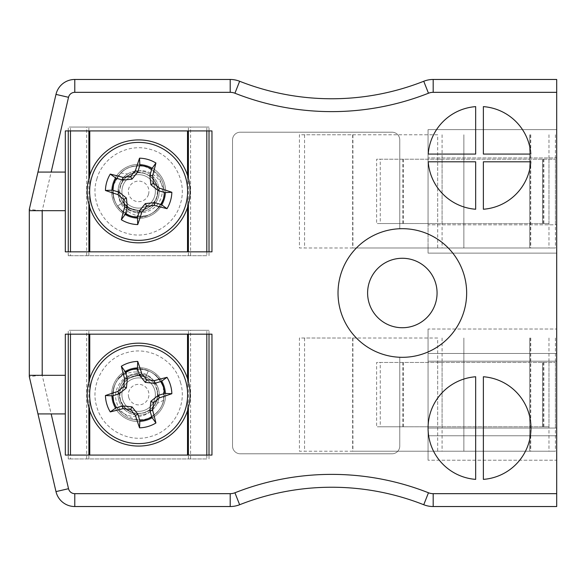 <?xml version="1.0" encoding="UTF-8"?>
<svg xmlns="http://www.w3.org/2000/svg" width="586" height="586" viewBox="0 0 586 586"><rect width="100%" height="100%" fill="white"/><g stroke="black" fill="none" stroke-linecap="round" stroke-linejoin="round"><path stroke-width="0.44" stroke-dasharray="2.93 2.2" d="M159.224 191.38A20.583 20.583 0 0 0 128.349 173.559A20.583 20.583 0 0 0 128.349 209.202A20.583 20.583 0 0 0 159.224 191.38A20.583 20.583 0 0 0 128.349 173.559A20.583 20.583 0 0 0 128.349 209.202A20.583 20.583 0 0 0 159.224 191.38M159.224 394.62A20.583 20.583 0 0 0 128.349 376.798A20.583 20.583 0 0 0 128.349 412.441A20.583 20.583 0 0 0 159.224 394.62A20.583 20.583 0 0 0 128.349 376.798A20.583 20.583 0 0 0 128.349 412.441A20.583 20.583 0 0 0 159.224 394.62M556.7 493.668L556.7 79.469L433.186 79.469A25.725 25.725 0 0 0 423.744 81.264A250.837 250.837 0 0 1 239.645 81.264A25.725 25.725 0 0 0 230.203 79.469L74.781 79.469A19.294 19.294 0 0 0 55.985 94.397L29.3 209.385L29.3 376.615L55.985 491.603A19.294 19.294 0 0 0 74.781 506.531L230.203 506.531A25.725 25.725 0 0 0 239.645 504.736A250.837 250.837 0 0 1 423.744 504.736A25.725 25.725 0 0 0 433.186 506.531L556.7 506.531L556.7 493.668L433.186 493.668A12.863 12.863 0 0 1 428.469 492.775A263.7 263.7 0 0 0 234.927 492.775A12.863 12.863 0 0 1 230.203 493.668L74.781 493.668A6.431 6.431 0 0 1 68.518 488.695L42.163 375.143L42.163 210.857L68.518 97.305A6.431 6.431 0 0 1 74.781 92.332L230.203 92.332A12.863 12.863 0 0 1 234.927 93.225A263.7 263.7 0 0 0 428.469 93.225A12.863 12.863 0 0 1 433.186 92.332L556.7 92.332M399.769 357.262L399.769 446.078A7.721 7.721 0 0 1 392.049 453.791L240.26 453.791A7.721 7.721 0 0 1 232.539 446.078L232.539 139.922A7.721 7.721 0 0 1 240.26 132.209L392.049 132.209A7.721 7.721 0 0 1 399.769 139.922L399.769 228.738A64.314 64.314 0 0 0 338.019 293A64.314 64.314 0 0 0 399.769 357.262L399.769 446.078A7.721 7.721 0 0 1 392.049 453.791L240.26 453.791A7.721 7.721 0 0 1 232.539 446.078L232.539 139.922A7.721 7.721 0 0 1 240.26 132.209L392.049 132.209A7.721 7.721 0 0 1 399.769 139.922L399.769 228.738A64.314 64.314 0 0 0 338.019 293A64.314 64.314 0 0 0 399.769 357.262A64.314 64.314 0 0 0 466.654 293A64.314 64.314 0 0 0 399.769 228.738M556.7 157.934L556.7 253.123L556.7 157.934L428.066 157.934L556.7 157.934M556.7 460.222L556.7 329.017L556.7 460.222L428.066 460.222L556.7 460.222M428.066 329.017L428.066 460.222L428.066 329.017L556.7 329.017L428.066 329.017M428.066 353.461L556.7 353.461L428.066 353.461M428.066 361.174L556.7 361.174L428.066 361.174M428.066 428.066L556.7 428.066L428.066 428.066M428.066 435.786L556.7 435.786L428.066 435.786M428.066 224.826L428.066 129.638L428.066 253.123L428.066 224.826L556.7 224.826L428.066 224.826M428.066 253.123L556.7 253.123L428.066 253.123M428.066 129.638L556.7 129.638L428.066 129.638M40.529 375.326L29.3 376.615M40.529 210.674L29.3 209.385M428.212 161.795L475.664 161.795L475.664 209.246A51.451 51.451 0 0 1 428.212 161.795M475.664 154.074L475.664 106.623A51.451 51.451 0 0 0 428.212 154.074L475.664 154.074M483.377 154.074L530.828 154.074A51.451 51.451 0 0 0 483.377 106.623L483.377 154.074M483.377 209.246L483.377 161.795L530.828 161.795A51.451 51.451 0 0 1 483.377 209.246M483.377 376.754L483.377 479.377A51.451 51.451 0 0 0 530.975 428.066A51.451 51.451 0 0 0 483.377 376.754M475.664 376.754L475.664 479.377A51.451 51.451 0 0 1 428.066 428.066A51.451 51.451 0 0 1 475.664 376.754M65.317 210.674L29.3 210.674M51.165 172.086L65.317 172.086M65.317 130.92L65.317 251.834L211.964 251.834L211.964 130.92L65.317 130.92M65.317 334.166L65.317 455.08L211.964 455.08L211.964 334.166L65.317 334.166M65.317 413.914L51.165 413.914M29.3 375.326L65.317 375.326M437.068 293A34.728 34.728 0 0 0 402.802 258.272A34.728 34.728 0 0 0 367.62 292.077A34.728 34.728 0 0 0 400.949 327.706A34.728 34.728 0 0 0 437.068 293M96.844 179.03C102.872 156.513 128.825 142.413 150.99 149.584C173.493 155.612 187.623 181.55 180.437 203.73C174.408 226.247 148.456 240.348 126.29 233.177C103.788 227.141 89.658 201.21 96.844 179.03M163.311 198.669C168.138 180.4 145.233 162.395 129.513 174.672C124.972 177.243 121.925 181.03 120.372 186.018C111.721 203.943 134.157 222.548 151.012 213.934A25.725 25.725 0 0 0 163.311 198.669C166.256 183.264 160.461 172.606 145.929 166.71C130.524 163.758 119.866 169.552 113.97 184.092C111.018 199.496 116.812 210.147 131.352 216.051C146.756 218.996 157.407 213.201 163.311 198.669C166.256 183.264 160.461 172.606 145.929 166.71C130.524 163.758 119.866 169.552 113.97 184.092C111.018 199.496 116.812 210.147 131.352 216.051C146.756 218.996 157.407 213.201 163.311 198.669C166.256 183.264 160.461 172.606 145.929 166.71C130.524 163.758 119.866 169.552 113.97 184.092C111.018 199.496 116.812 210.147 131.352 216.051L137.021 217.054C150.045 217.018 158.806 210.887 163.311 198.669C166.256 183.264 160.461 172.606 145.929 166.71C130.524 163.758 119.866 169.552 113.97 184.092C111.018 199.496 116.812 210.147 131.352 216.051C146.756 218.996 157.407 213.201 163.311 198.669C166.256 183.264 160.461 172.606 145.929 166.71C130.524 163.758 119.866 169.552 113.97 184.092C111.018 199.496 116.812 210.147 131.352 216.051C146.756 218.996 157.407 213.201 163.311 198.669C166.256 183.264 160.461 172.606 145.929 166.71C130.524 163.758 119.866 169.552 113.97 184.092C111.018 199.496 116.812 210.147 131.352 216.051C146.756 218.996 157.407 213.201 163.311 198.669C166.256 183.264 160.461 172.606 145.929 166.71C130.524 163.758 119.866 169.552 113.97 184.092C111.106 196.793 115.134 206.697 126.041 213.809L131.352 216.051C146.756 218.996 157.407 213.201 163.311 198.669C166.256 183.264 160.461 172.606 145.929 166.71C130.524 163.758 119.866 169.552 113.97 184.092C111.018 199.496 116.812 210.147 131.352 216.051C146.756 218.996 157.407 213.201 163.311 198.669C166.256 183.264 160.461 172.606 145.929 166.71C130.524 163.758 119.866 169.552 113.97 184.092C111.018 199.496 116.812 210.147 131.352 216.051C146.756 218.996 157.407 213.201 163.311 198.669C166.256 183.264 160.461 172.606 145.929 166.71C130.524 163.758 119.866 169.552 113.97 184.092C111.018 199.496 116.812 210.147 131.352 216.051C146.756 218.996 157.407 213.201 163.311 198.669C157.407 213.201 146.756 218.996 131.352 216.051C125.638 214.293 121.038 210.982 117.559 206.125C128.568 223.691 158.447 218.82 163.311 198.669C157.407 213.201 146.756 218.996 131.352 216.051C116.812 210.147 111.018 199.496 113.97 184.092C111.823 191.981 113.017 199.321 117.559 206.125C113.017 199.321 111.823 191.981 113.97 184.092C119.866 169.552 130.524 163.758 145.929 166.71C160.461 172.606 166.256 183.264 163.311 198.669C157.407 213.201 146.756 218.996 131.352 216.051C116.812 210.147 111.018 199.496 113.97 184.092C119.866 169.552 130.524 163.758 145.929 166.71C160.461 172.606 166.256 183.264 163.311 198.669C157.407 213.201 146.756 218.996 131.352 216.051C116.812 210.147 111.018 199.496 113.97 184.092C119.866 169.552 130.524 163.758 145.929 166.71C160.461 172.606 166.256 183.264 163.311 198.669C157.407 213.201 146.756 218.996 131.352 216.051L126.041 213.809C115.134 206.697 111.106 196.793 113.97 184.092C119.866 169.552 130.524 163.758 145.929 166.71C160.461 172.606 166.256 183.264 163.311 198.669C157.407 213.201 146.756 218.996 131.352 216.051C116.812 210.147 111.018 199.496 113.97 184.092C119.866 169.552 130.524 163.758 145.929 166.71C160.461 172.606 166.256 183.264 163.311 198.669C157.407 213.201 146.756 218.996 131.352 216.051C116.812 210.147 111.018 199.496 113.97 184.092C119.866 169.552 130.524 163.758 145.929 166.71C160.461 172.606 166.256 183.264 163.311 198.669C157.407 213.201 146.756 218.996 131.352 216.051C116.812 210.147 111.018 199.496 113.97 184.092C119.866 169.552 130.524 163.758 145.929 166.71C160.461 172.606 166.256 183.264 163.311 198.669C158.806 210.887 150.045 217.018 137.021 217.054L131.352 216.051C116.812 210.147 111.018 199.496 113.97 184.092C119.866 169.552 130.524 163.758 145.929 166.71C160.461 172.606 166.256 183.264 163.311 198.669C157.407 213.201 146.756 218.996 131.352 216.051C116.812 210.147 111.018 199.496 113.97 184.092C119.866 169.552 130.524 163.758 145.929 166.71C160.461 172.606 166.256 183.264 163.311 198.669C166.256 183.264 160.461 172.606 145.929 166.71C130.524 163.758 119.866 169.552 113.97 184.092C118.167 172.445 126.451 166.299 138.816 165.655A25.725 25.725 0 0 0 120.635 173.002L113.97 184.092C106.579 204.917 132.224 225.581 151.012 213.934M89.292 176.796A51.451 51.451 0 0 1 175.939 155.935A51.451 51.451 0 0 1 150.683 241.403A51.451 51.451 0 0 1 89.292 176.796M120.372 186.018C124.869 166.607 156.147 169.098 157.524 188.97C161.055 207.84 133.11 218.629 123.038 202.287C131.323 215.553 153.95 211.465 157.07 196.142C161.897 180.854 143.16 166.248 129.513 174.672M123.038 202.287L129.316 207.979L123.038 202.287L117.559 206.125L123.038 202.287M129.316 207.979L137.439 210.381L129.316 207.979L126.041 213.809L129.316 207.979M120.635 173.002L127.645 173.976C121.778 177.895 118.592 183.389 118.079 190.465L121.932 200.5C124.518 205.063 128.297 208.111 133.278 209.649L143.9 211.275C137.007 212.901 130.81 211.502 125.309 207.056C136.274 218.439 157.312 212.11 161.216 197.13C166.299 182.502 154.118 165.955 138.816 165.655M133.278 209.649L137.439 210.381C125.594 208.382 119.683 201.379 119.705 189.366C122.606 176.796 130.444 171.31 143.24 172.907C155.29 177.499 159.641 186.026 156.301 198.478C150.089 209.781 141.05 212.916 129.176 207.898C118.833 200.192 116.973 190.802 123.58 179.734C132.634 170.555 142.193 169.999 152.25 178.071C160.095 188.304 159.326 197.841 149.95 206.69C138.75 213.048 129.411 210.982 121.932 200.5M125.309 207.056A20.583 20.583 0 0 0 158.374 197.211A20.583 20.583 0 0 0 127.645 173.976M118.079 190.465A20.583 20.583 0 0 0 143.9 211.275M158.374 197.211A20.583 20.583 0 0 0 133.82 171.368A20.583 20.583 0 0 0 123.719 205.554A20.583 20.583 0 0 0 158.374 197.211M154.675 196.12A16.723 16.723 0 0 0 134.721 175.119A16.723 16.723 0 0 0 126.517 202.895A16.723 16.723 0 0 0 154.675 196.12A16.723 16.723 0 0 0 134.721 175.119A16.723 16.723 0 0 0 126.517 202.895A16.723 16.723 0 0 0 154.675 196.12A16.723 16.723 0 0 0 134.721 175.119A16.723 16.723 0 0 0 126.517 202.895A16.723 16.723 0 0 0 154.675 196.12M180.437 382.27C187.615 404.443 173.493 430.388 150.99 436.416C128.825 443.58 102.872 429.494 96.844 406.97C89.665 384.797 103.781 358.852 126.29 352.823C148.456 345.659 174.408 359.745 180.437 382.27M113.97 401.908C119.844 419.869 148.859 422.528 155.378 403.688C157.795 399.051 158.293 394.224 156.887 389.192C154.404 369.444 125.463 366.023 115.999 382.409A25.725 25.725 0 0 0 113.97 401.908C119.866 416.448 130.524 422.242 145.929 419.29C160.461 413.394 166.256 402.736 163.311 387.331C157.407 372.799 146.756 367.004 131.352 369.949C116.812 375.853 111.018 386.504 113.97 401.908C119.866 416.448 130.524 422.242 145.929 419.29C160.461 413.394 166.256 402.736 163.311 387.331C157.407 372.799 146.756 367.004 131.352 369.949C116.812 375.853 111.018 386.504 113.97 401.908C119.866 416.448 130.524 422.242 145.929 419.29C160.461 413.394 166.256 402.736 163.311 387.331C157.407 372.799 146.756 367.004 131.352 369.949L126.041 372.191C115.134 379.303 111.106 389.207 113.97 401.908C119.866 416.448 130.524 422.242 145.929 419.29C160.461 413.394 166.256 402.736 163.311 387.331C157.407 372.799 146.756 367.004 131.352 369.949C116.812 375.853 111.018 386.504 113.97 401.908C119.866 416.448 130.524 422.242 145.929 419.29C160.461 413.394 166.256 402.736 163.311 387.331C157.407 372.799 146.756 367.004 131.352 369.949C116.812 375.853 111.018 386.504 113.97 401.908C119.866 416.448 130.524 422.242 145.929 419.29C160.461 413.394 166.256 402.736 163.311 387.331C157.407 372.799 146.756 367.004 131.352 369.949C116.812 375.853 111.018 386.504 113.97 401.908C119.866 416.448 130.524 422.242 145.929 419.29C160.461 413.394 166.256 402.736 163.311 387.331C158.806 375.113 150.045 368.982 137.021 368.946L131.352 369.949C116.812 375.853 111.018 386.504 113.97 401.908C119.866 416.448 130.524 422.242 145.929 419.29C160.461 413.394 166.256 402.736 163.311 387.331C157.407 372.799 146.756 367.004 131.352 369.949C116.812 375.853 111.018 386.504 113.97 401.908C119.866 416.448 130.524 422.242 145.929 419.29C160.461 413.394 166.256 402.736 163.311 387.331C157.407 372.799 146.756 367.004 131.352 369.949C116.812 375.853 111.018 386.504 113.97 401.908C119.866 416.448 130.524 422.242 145.929 419.29C160.461 413.394 166.256 402.736 163.311 387.331C157.407 372.799 146.756 367.004 131.352 369.949C116.812 375.853 111.018 386.504 113.97 401.908C111.018 386.504 116.812 375.853 131.352 369.949C137.102 368.323 142.757 368.601 148.324 370.784C129.535 362.023 107.099 382.35 113.97 401.908C111.018 386.504 116.812 375.853 131.352 369.949C146.756 367.004 157.407 372.799 163.311 387.331C160.828 379.545 155.825 374.029 148.324 370.784C155.825 374.029 160.828 379.545 163.311 387.331C166.256 402.736 160.461 413.394 145.929 419.29C130.524 422.242 119.866 416.448 113.97 401.908C111.018 386.504 116.812 375.853 131.352 369.949C146.756 367.004 157.407 372.799 163.311 387.331C166.256 402.736 160.461 413.394 145.929 419.29C130.524 422.242 119.866 416.448 113.97 401.908C111.018 386.504 116.812 375.853 131.352 369.949C146.756 367.004 157.407 372.799 163.311 387.331C166.256 402.736 160.461 413.394 145.929 419.29C130.524 422.242 119.866 416.448 113.97 401.908C111.018 386.504 116.812 375.853 131.352 369.949L137.021 368.946C150.045 368.982 158.806 375.113 163.311 387.331C166.256 402.736 160.461 413.394 145.929 419.29C130.524 422.242 119.866 416.448 113.97 401.908C111.018 386.504 116.812 375.853 131.352 369.949C146.756 367.004 157.407 372.799 163.311 387.331C166.256 402.736 160.461 413.394 145.929 419.29C130.524 422.242 119.866 416.448 113.97 401.908C111.018 386.504 116.812 375.853 131.352 369.949C146.756 367.004 157.407 372.799 163.311 387.331C166.256 402.736 160.461 413.394 145.929 419.29C130.524 422.242 119.866 416.448 113.97 401.908C111.018 386.504 116.812 375.853 131.352 369.949C146.756 367.004 157.407 372.799 163.311 387.331C166.256 402.736 160.461 413.394 145.929 419.29C130.524 422.242 119.866 416.448 113.97 401.908C111.106 389.207 115.134 379.303 126.041 372.191L131.352 369.949C146.756 367.004 157.407 372.799 163.311 387.331C166.256 402.736 160.461 413.394 145.929 419.29C130.524 422.242 119.866 416.448 113.97 401.908C111.018 386.504 116.812 375.853 131.352 369.949C146.756 367.004 157.407 372.799 163.311 387.331C166.256 402.736 160.461 413.394 145.929 419.29C130.524 422.242 119.866 416.448 113.97 401.908C119.866 416.448 130.524 422.242 145.929 419.29C160.461 413.394 166.256 402.736 163.311 387.331C166.116 399.388 162.505 409.05 152.47 416.309A25.725 25.725 0 0 0 163.736 400.267L163.311 387.331C158.191 365.832 125.433 362.426 115.999 382.409M187.981 380.043A51.451 51.451 0 0 1 126.591 444.642A51.451 51.451 0 0 1 101.341 359.181A51.451 51.451 0 0 1 187.981 380.043M156.887 389.192C163.662 407.929 136.055 422.843 124.1 406.911C110.879 392.986 128.466 368.74 145.804 376.981C131.638 370.352 114.871 386.086 120.577 400.641C124.833 416.104 148.507 418.17 155.378 403.688M145.804 376.981L137.439 375.619L145.804 376.981L148.324 370.784L145.804 376.981M137.439 375.619L129.316 378.021L137.439 375.619L137.021 368.946L137.439 375.619M163.736 400.267L157.326 403.256C160.125 396.781 159.81 390.43 156.396 384.211L147.701 377.882C143.05 375.458 138.223 374.952 133.212 376.373L123.404 380.783C128.312 375.663 134.275 373.472 141.307 374.212C125.909 370.623 111.699 387.375 116.563 402.069C120.247 417.107 139.468 424.374 152.47 416.309M133.212 376.373L129.316 378.021C140.347 373.26 149.115 375.926 155.627 386.02C160.022 398.143 156.425 407.014 144.815 412.632C132.209 415.32 123.917 410.53 119.954 398.26C119.024 385.398 124.906 377.853 137.607 375.611C150.47 376.461 157.136 383.332 157.612 396.217C154.997 408.838 147.276 414.5 134.45 413.189C122.306 408.867 117.764 400.443 120.819 387.917C126.766 376.49 135.732 373.15 147.701 377.882M141.307 374.212A20.583 20.583 0 0 0 118.899 400.45A20.583 20.583 0 0 0 157.326 403.256M156.396 384.211A20.583 20.583 0 0 0 123.404 380.783M118.899 400.45A20.583 20.583 0 0 0 153.561 408.801A20.583 20.583 0 0 0 143.46 374.608A20.583 20.583 0 0 0 118.899 400.45M122.599 399.359A16.723 16.723 0 0 0 150.763 406.142A16.723 16.723 0 0 0 142.552 378.366A16.723 16.723 0 0 0 122.599 399.359A16.723 16.723 0 0 0 150.763 406.142A16.723 16.723 0 0 0 142.552 378.366A16.723 16.723 0 0 0 122.599 399.359A16.723 16.723 0 0 0 150.763 406.142A16.723 16.723 0 0 0 142.552 378.366A16.723 16.723 0 0 0 122.599 399.359M209.012 130.92L209.012 127.059L70.467 127.059L70.467 130.92M206.814 251.834L206.814 255.694L70.467 255.694L70.467 251.834M68.262 130.92L68.262 127.059L70.467 127.059M206.814 255.694L68.262 255.694L68.262 251.834M68.262 255.694L70.467 255.694M206.814 130.92L206.814 127.059L68.262 127.059M138.64 218.395A27.015 27.015 0 0 0 162.036 177.873A27.015 27.015 0 0 0 115.244 177.873A27.015 27.015 0 0 0 138.64 218.395A27.015 27.015 0 0 1 111.626 191.38A27.015 27.015 0 0 1 138.64 164.366A27.015 27.015 0 0 1 165.655 191.38A27.015 27.015 0 0 1 138.64 218.395M209.012 255.694L209.012 251.834M206.814 127.059L209.012 127.059M209.012 334.166L209.012 330.306L70.467 330.306L70.467 334.166M206.814 455.08L206.814 458.941L70.467 458.941L70.467 455.08M68.262 334.166L68.262 330.306L70.467 330.306M206.814 458.941L68.262 458.941L68.262 455.08M68.262 458.941L70.467 458.941M206.814 334.166L206.814 330.306L68.262 330.306M138.64 421.634A27.015 27.015 0 0 0 162.036 381.112A27.015 27.015 0 0 0 115.244 381.112A27.015 27.015 0 0 0 138.64 421.634A27.015 27.015 0 0 1 111.626 394.62A27.015 27.015 0 0 1 138.64 367.605A27.015 27.015 0 0 1 165.655 394.62A27.015 27.015 0 0 1 138.64 421.634M209.012 458.941L209.012 455.08M206.814 330.306L209.012 330.306M403.461 159.224L376.615 159.224L376.615 223.537L403.461 223.537L403.461 159.224L555.411 159.224L376.615 159.224M442.086 223.537L442.086 159.224L437.683 159.224L437.683 223.537L548.979 223.537L380.27 223.537L380.27 159.224M380.27 223.537L376.615 223.537M437.683 159.224L442.086 159.224M437.683 223.537L403.461 223.537M352.911 247.981L299.431 247.981L299.431 134.78L352.911 134.78L352.911 247.981L555.411 247.981L299.431 247.981M442.086 134.78L442.086 247.981L437.683 247.981L437.683 134.78L304.559 134.78L304.559 247.981M304.559 134.78L299.431 134.78M437.683 247.981L442.086 247.981M437.683 134.78L352.911 134.78M403.461 362.463L376.615 362.463L376.615 426.776L403.461 426.776L403.461 362.463L555.411 362.463L376.615 362.463M442.086 426.776L442.086 362.463L437.683 362.463L437.683 426.776L548.979 426.776L380.27 426.776L380.27 362.463M380.27 426.776L376.615 426.776M437.683 362.463L442.086 362.463M437.683 426.776L403.461 426.776M352.911 451.22L299.431 451.22L299.431 338.019L352.911 338.019L352.911 451.22L555.411 451.22L299.431 451.22M442.086 338.019L442.086 451.22L437.683 451.22L437.683 338.019L304.559 338.019L304.559 451.22M304.559 338.019L299.431 338.019M437.683 451.22L442.086 451.22M437.683 338.019L352.911 338.019M68.518 488.695L55.985 491.603A19.294 19.294 0 0 0 74.781 506.531L74.781 493.668M230.203 493.668L230.203 506.531A25.725 25.725 0 0 0 239.645 504.736A250.837 250.837 0 0 1 423.744 504.736A25.725 25.725 0 0 0 433.186 506.531L433.186 493.668M433.186 92.332L433.186 79.469A25.725 25.725 0 0 0 423.744 81.264A250.837 250.837 0 0 1 239.645 81.264A25.725 25.725 0 0 0 230.203 79.469L230.203 92.332M74.781 92.332L74.781 79.469A19.294 19.294 0 0 0 55.985 94.397L68.518 97.305M428.469 492.775L423.744 504.736M234.927 492.775L239.645 504.736M234.927 93.225L239.645 81.264M428.469 93.225L423.744 81.264M137.439 210.381L137.021 217.054L137.439 210.381M148.507 194.296A10.292 10.292 0 0 0 136.23 181.374A10.292 10.292 0 0 0 131.176 198.471A10.292 10.292 0 0 0 148.507 194.296M129.316 378.021L126.041 372.191L129.316 378.021M128.774 397.535A10.292 10.292 0 0 0 146.097 401.71A10.292 10.292 0 0 0 141.05 384.614A10.292 10.292 0 0 0 128.774 397.535M88.882 255.694L88.882 251.834M88.882 204.47L88.882 178.291M88.882 130.92L88.882 127.059M86.677 255.694L86.677 127.059M89.761 251.834L89.761 130.92M187.52 251.834L187.52 130.92M190.596 255.694L190.596 127.059M188.399 255.694L188.399 251.834M188.399 204.47L188.399 178.291M188.399 130.92L188.399 127.059M187.52 207.444L187.52 175.309M89.761 207.444L89.761 175.309M88.882 458.941L88.882 455.08M88.882 407.71L88.882 381.53M88.882 334.166L88.882 330.306M86.677 458.941L86.677 330.306M89.761 455.08L89.761 334.166M187.52 455.08L187.52 334.166M190.596 458.941L190.596 330.306M188.399 458.941L188.399 455.08M188.399 407.71L188.399 381.53M188.399 334.166L188.399 330.306M187.52 410.691L187.52 378.556M89.761 410.691L89.761 378.556M402.787 223.537L402.787 159.224M543.222 223.537L543.222 159.224M542.548 223.537L542.548 159.224L542.548 223.537M463.863 223.537L463.863 159.224L463.863 223.537M543.889 223.537L543.889 159.224M352.647 134.78L352.647 247.981M530.477 134.78L530.477 247.981M529.685 134.78L529.685 247.981L529.685 134.78M463.863 134.78L463.863 247.981L463.863 134.78M530.74 134.78L530.74 247.981M402.787 426.776L402.787 362.463M543.222 426.776L543.222 362.463M542.548 426.776L542.548 362.463L542.548 426.776M463.863 426.776L463.863 362.463L463.863 426.776M543.889 426.776L543.889 362.463M352.647 338.019L352.647 451.22M530.477 338.019L530.477 451.22M529.685 338.019L529.685 451.22L529.685 338.019M463.863 338.019L463.863 451.22L463.863 338.019M530.74 338.019L530.74 451.22M548.979 223.537L548.979 159.224M555.411 223.537L555.411 159.224M548.979 134.78L548.979 247.981M555.411 134.78L555.411 247.981M548.979 426.776L548.979 362.463M555.411 426.776L555.411 362.463M548.979 338.019L548.979 451.22M555.411 338.019L555.411 451.22"/><path stroke-width="0.88" d="M475.664 376.754A51.451 51.451 0 0 0 428.066 428.066A51.451 51.451 0 0 0 475.664 479.377L475.664 376.754M483.377 376.754L483.377 479.377A51.451 51.451 0 0 0 530.975 428.066A51.451 51.451 0 0 0 483.377 376.754M428.212 161.795A51.451 51.451 0 0 0 475.664 209.246L475.664 161.795L428.212 161.795M475.664 154.074L475.664 106.623A51.451 51.451 0 0 0 428.212 154.074L475.664 154.074M483.377 154.074L530.828 154.074A51.451 51.451 0 0 0 483.377 106.623L483.377 154.074M483.377 209.246A51.451 51.451 0 0 0 530.828 161.795L483.377 161.795L483.377 209.246M556.7 493.668L556.7 92.332L433.186 92.332A12.863 12.863 0 0 0 428.469 93.225A263.7 263.7 0 0 1 234.927 93.225A12.863 12.863 0 0 0 230.203 92.332L74.781 92.332A6.431 6.431 0 0 0 68.518 97.305L55.985 94.397L29.3 209.385L29.3 376.615L37.958 413.914L51.165 413.914L68.518 488.695A6.431 6.431 0 0 0 74.781 493.668L230.203 493.668A12.863 12.863 0 0 0 234.927 492.775A263.7 263.7 0 0 1 428.469 492.775A12.863 12.863 0 0 0 433.186 493.668L556.7 493.668L556.7 506.531L433.186 506.531A25.725 25.725 0 0 1 423.744 504.736A250.837 250.837 0 0 0 239.645 504.736A25.725 25.725 0 0 1 230.203 506.531L74.781 506.531A19.294 19.294 0 0 1 55.985 491.603L37.958 413.914L65.317 413.914L65.317 455.08L211.964 455.08L211.964 334.166L65.317 334.166L65.317 413.914M68.518 97.305L51.165 172.086L37.958 172.086L65.317 172.086L65.317 251.834L211.964 251.834L211.964 130.92L65.317 130.92L65.317 172.086M29.3 210.674L65.317 210.674M29.3 375.326L65.317 375.326M466.654 293A64.314 64.314 0 0 0 370.184 237.301A64.314 64.314 0 0 0 370.184 348.699A64.314 64.314 0 0 0 466.654 293M40.529 375.326L42.163 375.143L40.529 375.326M40.529 210.674L42.163 210.857L40.529 210.674M74.781 92.332L74.781 79.469A19.294 19.294 0 0 0 55.985 94.397A19.294 19.294 0 0 1 74.781 79.469L230.203 79.469A25.725 25.725 0 0 1 239.645 81.264A250.837 250.837 0 0 0 423.744 81.264A25.725 25.725 0 0 1 433.186 79.469L556.7 79.469L556.7 92.332M437.068 293A34.728 34.728 0 0 0 384.973 262.924A34.728 34.728 0 0 0 384.973 323.076A34.728 34.728 0 0 0 437.068 293M89.292 176.796A51.451 51.451 0 0 1 175.939 155.935A51.451 51.451 0 0 1 150.683 241.403A51.451 51.451 0 0 1 89.292 176.796A51.451 51.451 0 0 1 175.939 155.935A51.451 51.451 0 0 1 150.683 241.403A51.451 51.451 0 0 1 89.292 176.796M91.672 177.499A48.975 48.975 0 0 1 174.145 157.641A48.975 48.975 0 0 1 150.104 238.993A48.975 48.975 0 0 1 91.672 177.499M117.837 194.596A71.404 6.226 -163.5 0 1 105.429 190.472A33.219 33.219 0 0 1 110.271 174.086A71.404 6.226 16.5 0 1 122.928 177.368A70.825 6.175 -6 0 1 130.531 176.474A70.825 6.175 -51.1 0 1 135.417 170.577A71.404 6.226 -73.5 0 1 139.541 158.169A33.219 33.219 0 0 1 155.927 163.011A71.404 6.226 106.5 0 1 152.646 175.668A70.825 6.175 84 0 1 153.547 183.272A70.825 6.175 38.9 0 1 159.436 188.157A71.404 6.226 16.5 0 1 171.845 192.281A33.219 33.219 0 0 1 167.003 208.667A71.404 6.226 -163.5 0 1 154.345 205.386A70.825 6.175 174 0 1 146.749 206.287A70.825 6.175 128.9 0 1 141.856 212.176A71.404 6.226 106.5 0 1 137.732 224.585A33.219 33.219 0 0 1 121.346 219.743A71.404 6.226 -73.5 0 1 124.628 207.085A70.825 6.175 -96 0 1 123.734 199.489A70.825 6.175 -141.1 0 1 117.837 194.596L119.119 192.157L126.4 198.039L123.734 199.489M110.271 174.086L115.947 178.129A26.282 26.282 0 0 0 112.387 190.164L105.429 190.472M112.387 190.164L119.119 192.157M126.4 198.039L127.374 207.341L124.628 207.085M127.374 207.341L125.389 214.073L121.346 219.743M125.389 214.073A26.282 26.282 0 0 0 137.424 217.633L137.732 224.585M137.424 217.633L139.417 210.894L141.856 212.176M139.417 210.894L145.299 203.62L146.749 206.287M145.299 203.62L154.601 202.639L154.345 205.386M154.601 202.639L161.333 204.631L167.003 208.667M161.333 204.631A26.282 26.282 0 0 0 164.893 192.589L171.845 192.281M164.893 192.589L158.154 190.604L159.436 188.157M158.154 190.604L150.88 184.722L153.547 183.272M150.88 184.722L149.899 175.419L152.646 175.668M149.899 175.419L151.891 168.687L155.927 163.011M151.891 168.687A26.282 26.282 0 0 0 139.849 165.127L139.541 158.169M139.849 165.127L137.864 171.859L135.417 170.577M137.864 171.859L131.982 179.14L130.531 176.474M131.982 179.14L122.679 180.114L122.928 177.368M122.679 180.114L115.947 178.129M187.981 380.043A51.451 51.451 0 0 1 126.591 444.642A51.451 51.451 0 0 1 101.341 359.181A51.451 51.451 0 0 1 187.981 380.043A51.451 51.451 0 0 1 126.591 444.642A51.451 51.451 0 0 1 101.341 359.181A51.451 51.451 0 0 1 187.981 380.043M185.608 380.739A48.975 48.975 0 0 1 127.177 442.24A48.975 48.975 0 0 1 103.136 360.888A48.975 48.975 0 0 1 185.608 380.739M154.345 380.614A71.404 6.226 -16.5 0 1 167.003 377.333A33.219 33.219 0 0 1 171.845 393.719A71.404 6.226 163.5 0 1 159.436 397.843A70.825 6.175 141.1 0 1 153.547 402.728A70.825 6.175 96 0 1 152.646 410.332A71.404 6.226 73.5 0 1 155.927 422.989A33.219 33.219 0 0 1 139.541 427.831A71.404 6.226 -106.5 0 1 135.417 415.423A70.825 6.175 -128.9 0 1 130.531 409.526A70.825 6.175 -174 0 1 122.928 408.632A71.404 6.226 163.5 0 1 110.271 411.914A33.219 33.219 0 0 1 105.429 395.528A71.404 6.226 -16.5 0 1 117.837 391.404A70.825 6.175 -38.9 0 1 123.734 386.511A70.825 6.175 -84 0 1 124.628 378.915A71.404 6.226 -106.5 0 1 121.346 366.257A33.219 33.219 0 0 1 137.732 361.416A71.404 6.226 73.5 0 1 141.856 373.824A70.825 6.175 51.1 0 1 146.749 379.713A70.825 6.175 6 0 1 154.345 380.614L154.601 383.361L145.299 382.38L146.749 379.713M171.845 393.719L164.893 393.411A26.282 26.282 0 0 0 161.333 381.369L167.003 377.333M161.333 381.369L154.601 383.361M145.299 382.38L139.417 375.106L141.856 373.824M139.417 375.106L137.424 368.367L137.732 361.416M137.424 368.367A26.282 26.282 0 0 0 125.389 371.927L121.346 366.257M125.389 371.927L127.374 378.659L124.628 378.915M127.374 378.659L126.4 387.961L123.734 386.511M126.4 387.961L119.119 393.843L117.837 391.404M119.119 393.843L112.387 395.836L105.429 395.528M112.387 395.836A26.282 26.282 0 0 0 115.947 407.871L110.271 411.914M115.947 407.871L122.679 405.886L122.928 408.632M122.679 405.886L131.982 406.86L130.531 409.526M131.982 406.86L137.864 414.141L135.417 415.423M137.864 414.141L139.849 420.873L139.541 427.831M139.849 420.873A26.282 26.282 0 0 0 151.891 417.313L155.927 422.989M151.891 417.313L149.899 410.581L152.646 410.332M149.899 410.581L150.88 401.278L153.547 402.728M150.88 401.278L158.154 395.396L159.436 397.843M158.154 395.396L164.893 393.411M70.467 251.834L70.467 130.92M68.262 251.834L68.262 130.92M209.012 251.834L209.012 130.92M206.814 251.834L206.814 130.92M70.467 455.08L70.467 334.166M68.262 455.08L68.262 334.166M209.012 455.08L209.012 334.166M206.814 455.08L206.814 334.166M42.207 210.674L42.207 375.326M74.781 493.668L74.781 506.531A19.294 19.294 0 0 1 55.985 491.603L68.518 488.695M433.186 493.668L433.186 506.531A25.725 25.725 0 0 1 423.744 504.736A250.837 250.837 0 0 0 239.645 504.736A25.725 25.725 0 0 1 230.203 506.531L230.203 493.668M230.203 92.332L230.203 79.469A25.725 25.725 0 0 1 239.645 81.264A250.837 250.837 0 0 0 423.744 81.264A25.725 25.725 0 0 1 433.186 79.469L433.186 92.332M423.744 504.736L428.469 492.775M239.645 504.736L234.927 492.775M428.469 93.225L423.744 81.264M234.927 93.225L239.645 81.264M88.882 251.834L88.882 204.47M88.882 178.291L88.882 130.92M188.399 251.834L188.399 204.47M188.399 178.291L188.399 130.92M187.52 251.834L187.52 207.444M187.52 175.309L187.52 130.92M89.761 251.834L89.761 207.444M89.761 175.309L89.761 130.92M88.882 455.08L88.882 407.71M88.882 381.53L88.882 334.166M188.399 455.08L188.399 407.71M188.399 381.53L188.399 334.166M187.52 455.08L187.52 410.691M187.52 378.556L187.52 334.166M89.761 455.08L89.761 410.691M89.761 378.556L89.761 334.166"/></g></svg>

